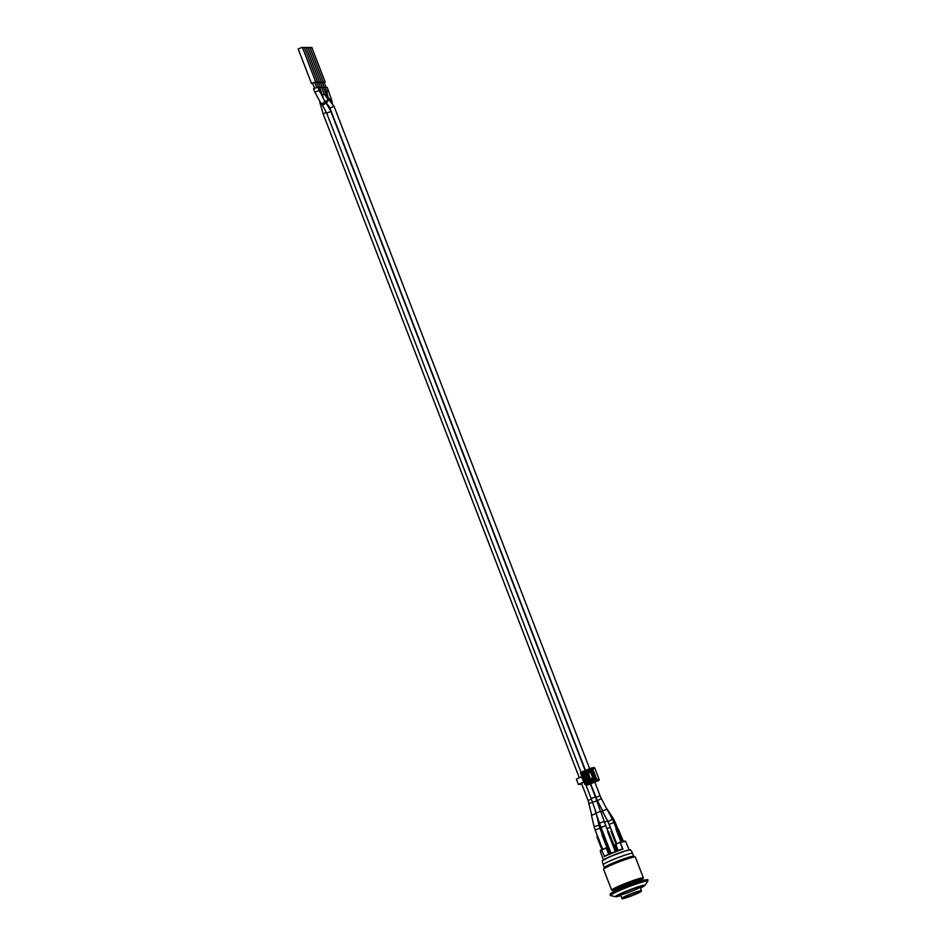 <?xml version="1.0" encoding="UTF-8"?>
<svg xmlns="http://www.w3.org/2000/svg" width="946" height="946" viewBox="0 0 946 946"><rect width="100%" height="100%" fill="white"/><g stroke="black" fill="none" stroke-linecap="round" stroke-linejoin="round"><path stroke-width="1.42" d="M622.243 841.668L617.371 829.015L618.105 828.72L623.402 841.361M612.369 819.118L613.422 818.763L607.166 809.114M601.916 849.674L596.902 836.69L597.683 836.382L602.685 849.366M602.661 849.177L604.541 848.609M606.954 847.77L601.893 834.679L602.909 834.384M596.122 813.489L591.475 815.346L594.076 826.508L599.019 825.35L599.894 828.199L595.152 830.02L597.624 836.406M602.626 811.396L600.958 811.952M610.3 853.564L602.697 833.84L603.43 833.544L611.045 853.257M615.29 851.554L607.675 831.83L608.42 831.522L616.402 851.128M604.447 822.027L600.734 811.301L595.992 813.122L599.646 823.682A2.542 0.639 -19.1 0 1 601.845 822.263A2.542 0.639 -19.1 0 1 604.447 822.027L605.783 825.669L601.041 827.502L603.382 833.556L601.467 828.649L600.19 828.956M319.039 90.497L314.829 92.117L313.552 88.818L317.761 87.198L323.934 99.697A2.247 1.998 -44.2 0 1 320.694 102.842L321.829 104.013A2.247 1.998 -44.2 0 0 325.069 100.867L323.934 99.697L319.642 87.209L317.951 87.682M321.735 87.718L323.426 87.257L327.694 98.798M601.136 807.896L600.757 807.175M323.615 87.742L325.306 87.28L328.841 99.59M325.495 87.765L327.198 87.304L331.786 100.501A2.247 2.164 -9.7 0 0 328.794 98.845M607.155 809.09L602.389 810.947L607.923 821.577L612.429 819.236L605.062 805.696M319.831 87.706L321.545 87.233L324.242 94.245L327.966 98.987L326.157 102.203M322.432 82.952L324.1 82.385L326.086 87.564M314.876 82.858L316.543 82.302L318.542 87.47M318.66 82.905L320.316 82.337L322.314 87.517M320.54 82.929L322.208 82.361L324.206 87.54M314.557 88.262L312.558 83.094L314.651 82.278L316.65 87.458M316.768 82.881L318.435 82.326L320.434 87.493M315.704 81.876L302.365 47.3L298.167 48.92L311.506 83.496L314.711 82.42M312.606 83.236L311.506 83.496M314.841 82.775L317.596 81.9L304.257 47.324L302.554 47.785M317.596 81.9L316.603 82.444M316.733 82.799L319.476 81.912L306.137 47.347L304.446 47.808M319.476 81.912L318.483 82.468M318.625 82.81L321.368 81.935L308.029 47.359L306.327 47.832M321.368 81.935L320.375 82.491M320.505 82.834L323.26 81.959L309.921 47.383L308.219 47.856M323.26 81.959L322.267 82.503M322.397 82.858L325.14 81.983L311.802 47.406L310.111 47.879M325.14 81.983L324.147 82.527M615.952 843.998L610.95 831.014L611.695 830.706L616.709 843.69M620.943 842.046L615.917 829.003L616.674 828.708L622.101 841.704M607.71 847.569L602.626 834.384M623.024 841.455L618.105 828.72M608.42 831.522L616.035 851.27M621.723 841.81L616.674 828.708M640.288 887.738A13.291 1.052 158.9 0 0 642.523 886.095A13.291 1.052 158.9 0 0 642.287 886.059A13.291 1.052 158.9 0 0 629.09 890.245A13.291 1.052 158.9 0 0 617.797 895.649A13.291 1.052 158.9 0 0 620.541 895.354M620.647 895.614A15.727 1.242 -21.1 0 1 615.669 896.713L610.69 895.626A20.02 1.585 -21.1 0 1 610.489 895.495A20.02 1.585 -21.1 0 1 626.772 887.525A20.02 1.585 -21.1 0 1 647.371 880.939A20.02 1.585 -21.1 0 1 647.833 881.081A20.02 1.585 -21.1 0 1 647.774 881.317L644.805 885.468A15.727 1.242 -21.1 0 1 640.395 887.998M615.669 896.713A15.727 1.242 -21.1 0 1 627.446 890.694A15.727 1.242 -21.1 0 1 644.498 885.172A15.727 1.242 -21.1 0 1 644.805 885.468M603.607 869.161L604.34 867.517A15.727 1.242 -21.1 0 1 617.703 861.132A15.727 1.242 -21.1 0 1 633.312 856.177A15.727 1.242 -21.1 0 1 633.595 856.225L635.251 856.958A17.016 1.348 158.9 0 0 618.98 861.901A17.016 1.348 158.9 0 0 603.607 869.161A17.016 1.348 158.9 0 0 603.595 869.279L611.648 890.162A17.016 1.348 158.9 0 0 611.778 890.257L613.126 890.659A15.893 1.253 158.9 0 1 627.375 883.67A15.893 1.253 158.9 0 1 642.63 879.272L643.363 878.065A17.016 1.348 158.9 0 0 643.398 877.912A17.016 1.348 158.9 0 0 627.032 882.784A17.016 1.348 158.9 0 0 611.648 890.162M617.986 843.182L616.875 843.631M620.091 842.247L618.258 843.063M604.435 856.296L622.752 848.964L620.28 842.247L622.503 848.988A13.481 1.064 158.9 0 0 604.482 856.272L601.668 850.052L606.256 847.935M615.751 844.293L620.28 842.247L625.625 841.372A13.587 1.076 158.9 0 0 620.541 842.425L615.763 844.139L618.093 850.501M604.482 856.272L601.668 850.052A13.587 1.076 158.9 0 0 600.261 851.152L601.762 849.733L606.22 848.207L608.704 854.25M632.401 890.978A10.583 0.84 158.9 0 0 640.064 887.147A10.583 0.84 158.9 0 0 627.967 890.919A10.583 0.84 158.9 0 0 620.316 894.762A10.583 0.84 158.9 0 0 632.401 890.978M632.543 853.363A15.727 1.242 -21.1 0 0 632.176 853.245A15.727 1.242 -21.1 0 0 615.988 858.424A15.727 1.242 -21.1 0 0 603.193 864.691A15.727 15.727 0 0 1 602.247 860.848L602.247 860.848A15.231 1.206 -21.1 0 1 616.023 854.262A15.231 1.206 -21.1 0 1 630.663 849.875A15.727 15.727 0 0 1 632.543 853.363L633.654 856.248M643.398 877.912L635.334 857.029A17.016 1.348 158.9 0 0 635.251 856.958M641.447 890.73L640.064 887.147A10.583 0.84 158.9 0 0 627.967 890.919A10.583 0.84 158.9 0 0 620.316 894.762L622.338 898.7C620.919 899.611 634.009 895.377 639.52 892.445L641.447 890.73A10.583 0.84 158.9 0 0 631.266 893.757A10.583 0.84 158.9 0 0 621.699 898.345M593.639 777.577L591.368 778.523M593.816 778.546L587.513 780.391M581.577 783.643L580.903 783.513M583.942 782.046L580.95 783.643M583.871 781.857L581.364 776.725L576.386 779.208L578.444 784.53L583.422 782.046M581.755 784.092L578.444 784.53M585.491 775.058L587.395 774.289M585.491 775.212L586.508 774.821L585.066 775.933L586.508 779.646L587.679 780.403M588.329 781.006L588.093 780.379M585.964 774.869L582.665 774.786L585.231 781.431L586.023 781.171L583.457 774.526A0.721 0.698 -89.3 0 1 583.848 773.592L590.351 770.966L589.949 770.304L583.446 772.929L585.775 774.396M587.785 773.946L588.447 778.877L589.192 779.22L589.654 778.735L588.909 778.392L590.292 778.475L588.258 773.189L591.593 772.255M590.588 772.243L592.645 777.565M587.868 779.942L585.704 775.72L588.637 774.171M588.447 773.686L587.017 775.152L588.447 778.877L587.194 780.698M585.952 773.994L591.416 771.782M587.773 784.943L585.669 784.541L596.335 780.237A0.71 0.698 90.7 0 0 596.725 779.303L585.267 783.879L580.95 772.314A0.71 0.71 0 0 0 580.548 773.225A0.71 0.698 90.7 0 1 580.939 772.314L591.605 767.998L591.723 768.66L594.845 768.27L599.055 779.173A1.123 1.1 90.7 0 1 598.428 780.627L587.773 784.943A1.123 1.1 90.7 0 1 587.135 784.991L585.267 784.577A0.71 0.698 90.7 0 1 584.758 784.139L584.758 784.139A0.71 0.71 0 0 0 585.267 784.577A0.71 0.698 90.7 0 0 585.669 784.541L584.746 784.139L580.548 773.225L591.723 768.66L595.933 779.563L598.428 780.627M593.414 767.644A1.123 1.1 90.7 0 1 593.615 767.584L591.735 767.963A0.71 0.71 0 0 0 591.605 767.998A0.71 0.698 90.7 0 1 592.515 768.4L596.725 779.303L599.055 779.173M593.615 767.584A1.123 1.1 90.7 0 1 594.845 768.27M614.214 823.292L615.515 822.985L617.785 828.85M604.518 822.251A2.542 0.627 -24.9 0 0 604.813 822.133A2.542 0.627 -24.9 0 0 607.332 820.43M606.883 828.542L610.336 827.407L607.32 820.3M592.846 797.833L595.424 797.029L596.808 800.836L592.563 802.303L591.215 798.649L592.846 797.833M581.045 772.267L326.725 113.213L328.357 112.397L330.934 111.581L585.219 770.588M324.655 95.168L326.299 94.718M597.624 803.166L598.38 802.61M591.723 815.145L588.105 800.553L591.404 799.122M588.991 803.426L592.586 802.374M579.248 777.612L323.118 113.839L326.417 112.408M319.606 91.939L321.285 91.478M319.996 102.96A2.247 1.88 -7.9 0 0 322.444 104.758M319.772 101.73L319.937 102.736A2.247 1.88 -7.9 0 0 322.101 104.308M598.972 825.16L600.119 825.007M325.53 92.72L327.221 92.247M326.713 90.934L328.416 90.461M329.232 99.874A2.247 2.164 -9.7 0 1 331.975 101.6L331.786 100.501M607.923 821.577L609.189 824.368L613.919 822.547L612.429 819.236M595.897 797.395L600.095 795.763L601.372 798.59L597.375 800.671L590.635 783.785M330.083 107.927L334.056 106.319L589.677 768.779M326.642 102.901L328.664 99.472L327.966 98.987M322.468 94.742L324.242 94.245M614.569 891.309A15.727 1.242 -21.1 0 1 627.99 885.267A15.727 1.242 -21.1 0 1 642.003 880.726M646.745 880.147A19.44 1.537 158.9 0 0 624.667 886.875A19.44 1.537 158.9 0 0 610.667 894.076M624.762 887.407A20.02 1.585 158.9 0 0 610.182 894.703L610.229 894.065C611.636 893.532 605.795 894.928 624.656 886.875C643.434 879.413 649.725 878.905 647.525 880.288A20.02 1.585 158.9 0 0 624.762 887.407M608.988 854.132L606.504 848.101L607.687 847.841L610.075 853.659M609.259 850.856L608.053 847.711M614.131 845.251L615.385 844.754L617.442 850.75M617.655 850.667L615.74 844.376L617.88 850.584M623.036 849.082A13.764 1.088 158.9 0 0 604.187 856.698M625.259 841.266A13.303 1.052 158.9 0 0 620.316 842.236M601.727 849.756A13.303 1.052 158.9 0 0 600.462 850.832M642.098 886.071L640.253 887.644A12.582 0.993 158.9 0 0 641.648 886.331A12.582 0.993 158.9 0 0 625.495 891.771A12.582 0.993 158.9 0 0 620.505 895.259L618.093 895.33M630.485 849.804A15.136 1.194 158.9 0 0 616 854.191A15.136 1.194 158.9 0 0 602.318 860.671M613.647 891.771L613.28 890.825A15.727 1.242 -21.1 0 1 626.075 884.557A15.727 1.242 -21.1 0 1 642.263 879.378A15.727 1.242 -21.1 0 1 642.63 879.496L642.996 880.454M622.492 898.665A10.146 0.804 -21.1 0 1 634.506 893.048A10.146 0.804 -21.1 0 1 638.183 893.095A10.146 0.804 -21.1 0 1 622.492 898.665M588.223 781.053L586.023 781.171A0.721 0.698 -89.3 0 0 586.922 781.573L587.04 782.236L593.544 779.61L593.426 778.948A0.721 0.698 -89.3 0 0 593.828 778.014L591.25 771.368A0.721 0.698 -89.3 0 0 590.351 770.966L591.073 771.108M584.947 774.845L585.066 775.933M588.566 774.195L590.008 777.919L589.323 778.203L587.892 774.478L588.566 774.195M586.508 779.646L588.045 779.078L586.508 774.821M588.365 779.61L589.192 779.22M583.446 772.929A1.431 1.395 -89.3 0 0 582.665 774.786M585.231 781.431A1.431 1.395 -89.3 0 0 587.04 782.236M593.544 779.61A1.431 1.395 -89.3 0 0 594.336 777.754M590.753 770.931L593.816 778.002L593.426 778.948L586.804 781.609M591.77 771.108A1.431 1.395 -89.3 0 0 589.949 770.304M613.422 818.763L615.515 822.985M602.33 834.502L599.894 828.199M594.076 826.508L595.152 830.02M599.019 825.35L596.512 814.624M608.089 831.664L605.783 825.669M599.646 823.682L601.041 827.502M595.424 797.029L590.351 783.903M589.11 780.687L588.873 780.06M586.745 774.549L586.449 773.793M591.215 798.649L585.834 784.707M314.829 92.117L320.694 102.842M600.438 811.313L596.808 800.836M596.228 812.933L592.563 802.303M597.375 800.671L602.271 810.083M325.069 100.867L330.934 111.581M326.725 113.213L321.829 104.013M588.105 800.553L581.4 783.193M595.968 813.513L594.987 809.327M323.118 113.839L319.937 102.736M601.159 827.797L601.467 828.649M332.401 103.197L331.975 101.6M600.095 795.763L594.821 782.094M589.405 780.568L589.157 779.942M587.028 774.431L586.745 773.674M585.503 770.47L329.858 107.939L327.553 104.379M606.835 809.114L601.372 798.59M328.664 99.472L334.056 106.319M616.343 828.838L613.919 822.547M611.636 830.73L609.189 824.368M611.613 830.742L610.336 827.407M610.182 894.703L610.489 895.495M647.525 880.288L647.833 881.081M603.193 864.691L604.317 867.577M620.304 842.247L615.905 844.021M601.798 849.721L606.173 847.947M600.261 851.152L603.371 859.831M625.625 841.372L629.149 849.875M602.247 860.848L609.839 856.709L625.401 850.892L630.663 849.875M593.426 778.948L586.922 781.573M591.25 771.368L593.816 778.014M591.605 767.998L580.939 772.314M580.548 773.225L584.746 784.139"/></g></svg>
